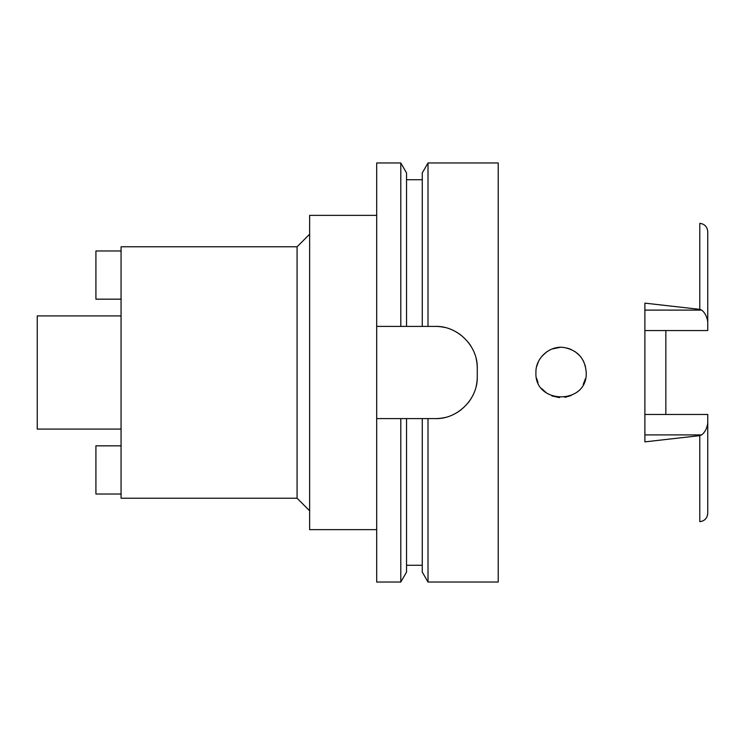 <?xml version="1.0" encoding="UTF-8"?>
<svg xmlns="http://www.w3.org/2000/svg" width="745" height="745" viewBox="0 0 745 745"><rect width="100%" height="100%" fill="white"/><g stroke="black" fill="none" stroke-linecap="round" stroke-linejoin="round"><path stroke-width="1.12" d="M644.891 330.556L707.75 330.556L707.75 321.915C706.949 316.578 704.919 312.639 701.66 310.106L699.788 309.371L644.891 303.131L644.891 441.869L699.788 435.629L699.788 521.668C704.612 521.025 707.266 518.241 707.75 513.296L707.75 414.453L644.891 414.453M665.844 414.453L665.844 330.547M707.75 321.915L707.75 231.704C707.266 226.759 704.612 223.975 699.788 223.332L699.788 309.371M535.934 372.5C534.258 404.656 587.665 405.206 586.222 372.5C585.095 358.643 577.766 350.327 564.216 347.552C550.089 345.121 535.404 357.945 535.934 372.5M585.458 366.363L583.279 360.692M579.852 355.765L575.354 351.808L579.852 355.775M571.126 349.452L567.355 348.148M559.961 347.384L552.203 348.977L559.821 347.384M546.56 351.966L541.811 356.352L546.56 351.975M538.439 361.567L536.586 366.791L538.439 361.567M538.011 382.52L536.624 378.367L538.011 382.52M541.755 388.583L546.411 392.922L541.745 388.583M559.523 397.597L551.943 395.921L559.383 397.588M564.906 397.355L571.005 395.595M583.261 384.327L585.468 378.618M567.336 348.148L571.108 349.442M583.288 360.71L585.468 366.391M585.458 378.656L583.251 384.355M571.033 395.586L564.999 397.336M121.062 315.927L37.25 315.927L37.25 429.073L121.062 429.073M121.062 246.781L121.062 498.219L297.069 498.219L297.069 246.781L121.062 246.781M309.641 234.209L297.069 246.781M309.641 510.791L297.069 498.219M376.691 215.352L309.641 215.352L309.641 529.648L376.691 529.648M376.691 326.403L406.547 326.403L400.801 326.403L400.801 162.969L376.691 162.969L376.691 582.031L400.801 582.031L400.801 418.597L406.547 418.597L376.691 418.597M400.801 162.969L406.547 172.933L406.547 326.403L428.012 326.403L422.266 326.403L422.266 172.933L428.012 162.969L498.219 162.969L498.219 582.031L428.012 582.031L428.012 418.597L422.266 418.597L435.359 418.597C457.421 419.286 477.908 399.19 477.266 376.691A41.906 41.906 0 0 1 476.213 386.022M400.801 582.031L406.547 572.067L406.547 418.597L422.266 418.597L422.266 572.067L428.012 582.031M476.232 359.081A41.906 41.906 0 0 1 477.266 368.309C477.964 346.155 457.719 325.733 435.359 326.403A41.906 41.906 0 0 1 444.644 327.446M453.547 330.556A41.906 41.906 0 0 1 461.528 335.585M468.167 342.234A41.906 41.906 0 0 1 473.159 350.224M473.084 394.934A41.906 41.906 0 0 1 468.046 402.915M461.379 409.536A41.906 41.906 0 0 1 453.407 414.509M444.56 417.572A41.906 41.906 0 0 1 435.359 418.597M435.359 326.403L428.012 326.403L428.012 162.969M477.266 368.309L477.266 376.691M121.062 494.028L95.919 494.028L95.919 445.836L121.062 445.836M121.062 250.972L95.919 250.972L95.919 299.164L121.062 299.164M699.788 435.629L701.66 434.894C704.928 432.351 706.958 428.422 707.75 423.086M644.891 310.106L701.66 310.106M701.66 434.894L644.891 434.894M406.547 565.269L422.266 565.269M406.547 179.731L422.266 179.731"/></g></svg>
